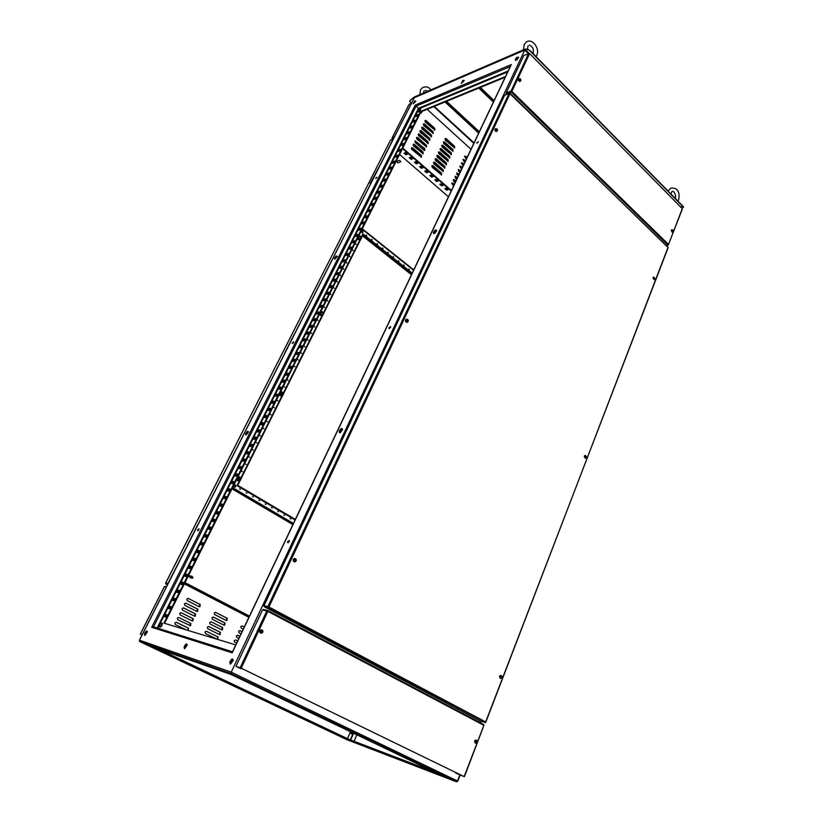 <?xml version="1.0" encoding="UTF-8"?>
<svg xmlns="http://www.w3.org/2000/svg" width="823" height="823" viewBox="0 0 823 823"><rect width="100%" height="100%" fill="white"/><g stroke="black" fill="none" stroke-linecap="round" stroke-linejoin="round"><path stroke-width="1.23" d="M159.621 626.91L160.29 624.184L162.296 623.217L161.411 626.138L159.621 626.91M160.907 623.515L162.234 623.114M418.207 112.041L418.588 110.148L420.409 108.975L420.08 110.642L418.197 112.041M419.823 109.161L420.43 108.975C420.892 109.953 420.183 110.992 418.279 112.103L420.646 109.161M421.952 111.681L420.79 113.049M421.983 111.918L421.037 113.049M420.543 113.193L422.055 111.434M422.065 111.383L420.244 113.307M421.51 112.298L420.995 111.825M146.638 630.871C144.745 632.589 144.138 634.111 144.838 635.418L147.451 631.755L146.638 630.871M145.537 634.399L146.772 631.951L145.537 634.399M186.358 643.833C184.28 645.685 183.663 647.32 184.527 648.75L187.305 644.965L186.358 643.833M185.268 647.66L186.564 645.037L186.07 644.862L184.774 647.485L185.268 647.66M232.251 658.822C229.946 660.807 229.329 662.587 230.399 664.161L233.372 660.272L232.251 658.822M231.191 662.978L232.559 660.18L231.963 659.943L230.594 662.741L231.191 662.978M247.62 431.231C245.933 432.754 245.367 434.03 245.933 435.058L248.567 431.869L247.62 431.231M246.797 434.133L247.918 432.075L246.797 434.133M341.38 428.392C339.374 430.11 338.778 431.561 339.59 432.764L340.444 432.6L342.666 429.4L341.38 428.392M340.65 431.705L341.895 429.421L341.175 429.287L339.93 431.571L340.65 431.705M336.257 255.994C334.735 257.383 334.2 258.484 334.652 259.286L337.317 256.365L336.257 255.994M335.65 258.391L336.689 256.622L335.65 258.391M435.377 229.915C433.608 231.448 433.021 232.672 433.639 233.578L434.77 233.29L436.797 230.481L435.377 229.915M434.894 232.57L436.056 230.635L435.244 230.625L434.091 232.559L434.894 232.57M414.679 100.962L413.146 103.832L415.831 101.075L414.679 100.962M414.247 102.937L415.224 101.373L414.566 101.486L413.588 103.05L415.08 101.939M462.917 80.345L461.312 83.37L464.234 80.489L462.917 80.345M462.547 82.403L463.575 80.777L462.814 80.901L461.796 82.526L462.547 82.403M517.183 57.157C515.599 58.567 515.044 59.626 515.507 60.326L516.834 59.873L518.716 57.343L517.183 57.157M516.906 59.297L517.986 57.6L516.031 59.421L516.906 59.297M350.269 731.647L350.948 733.077L351.781 732.377M350.793 733.314L352.481 732.707M351.359 733.581L352.872 733.951M350.403 731.709L350.475 732.655L351.647 732.305M409.72 101.054L410.132 100.324L409.689 101.301L411.356 103.348M528.345 49.442L529.991 50.913L528.345 49.442L525.28 49.061L414.226 97.063L410.132 100.324M528.14 49.709L525.115 49.329L414.453 97.536M414.154 97.268L410.101 100.499M525.115 49.329L529.035 53.31M529.991 50.913L683.172 206.851M683.491 207.468L680.148 206.522M530.187 50.645L683.347 206.604M520.023 81.374C518.819 81.374 518.325 80.613 518.541 79.09L519.118 78.597M672.257 232.281L671.229 230.286L671.887 229.761M476.363 740.258L475.55 740.052L474.562 741.05L475.21 743.118M262.3 630.099L260.829 629.811L259.842 630.778L260.737 633.196M496.341 129.17L496.32 130.271L497.174 130.497L497.195 129.396L496.341 129.17M654.954 278.627L654.203 277.701L654.192 278.688L654.954 278.627M586.346 457.187L586.274 456.323L585.513 456.302L585.503 457.372L586.346 457.187M406.953 320.013L406.922 321.207L407.899 321.33L407.92 320.137L406.953 320.013M295.941 560.658L295.848 559.599L294.706 559.64L294.665 560.957L295.941 560.658M500.816 676.557L501.125 677.905L501.845 677.144L501.68 676.444L500.816 676.557M585.359 455.5L584.258 456.179L585.184 458.226M295.478 558.735L294.13 558.591L293.297 559.445L294.346 561.872M501.125 675.549L499.489 676.331L500.209 678.399M406.809 319.242L405.605 319.941C405.286 321.402 405.76 322.194 407.015 322.318M653.729 277.084L652.999 277.649L654.018 279.655M517.893 58.124L516.731 59.39M516.947 59.266L516.33 58.865L517.934 58.011M478.348 141.69L477.124 143.089M478.266 141.916L476.64 142.996L478.266 141.916M436.036 231.068L434.791 232.59M435.161 232.374L434.307 232.467L434.421 231.819L436.015 231.16M390.668 326.865L389.413 328.542M390.514 327.389L388.919 328.387L389.053 327.616L390.647 326.618L390.514 327.389M341.905 429.801L340.671 431.643M341.134 431.324L340.146 431.468L340.3 430.552L341.874 429.596L341.72 430.511M289.367 540.701L288.163 542.738M289.151 541.637L287.597 542.563L287.772 541.452L289.326 540.526L289.151 541.637M414.411 102.803L413.846 102.505L415.162 101.517L414.977 102.134M377.016 177.223L376.121 178.334M376.944 177.387L375.638 178.344L376.944 177.387M336.617 257.115L335.681 258.34M336.494 257.404L335.198 258.329L336.494 257.404M293.657 342.049L292.71 343.397M293.502 342.471L292.216 343.376L293.657 341.73L293.502 342.471M247.888 432.528L246.931 433.999M247.692 433.083L246.427 433.968L247.867 432.229L247.692 433.083M199.032 529.096L198.086 530.712M198.796 529.817L197.561 530.681L197.757 529.683L199.001 528.819L198.796 529.817M462.639 82.331L462.063 81.971L463.524 80.921L462.454 82.454M186.574 645.438L185.535 647.444M186.163 646.744L184.959 647.362L185.185 646.106L186.533 645.222L186.389 646.322M232.58 660.53L231.428 662.793M231.891 662.412L230.821 662.628L231.026 661.28L232.539 660.375L232.559 661.054M146.761 632.393L145.825 634.163M146.494 633.299L145.28 634.152L145.506 632.969L146.731 632.126L146.494 633.299M215.389 612.302L226.942 618.207L226.222 620.48M215.729 612.394L214.247 613.012L214.659 614.586L226.191 620.47L226.911 620.511L227.241 618.289L215.431 612.322M213.116 617.003L224.689 622.877L223.959 625.161L224.658 625.202L224.988 622.96L213.445 617.096L211.964 617.713L212.375 619.297L223.938 625.151M211.151 621.807L222.426 627.568L221.685 629.852L222.385 629.893L222.735 627.651L211.151 621.807L209.67 622.435L210.081 624.009L221.675 629.842M208.538 626.447L220.163 632.27L219.412 634.554L220.122 634.605L220.471 632.352L208.857 626.54L207.365 627.167L207.777 628.751L219.412 634.554M217.519 639.378L218.198 637.074L206.254 631.19L217.889 636.981L217.221 639.286M206.552 631.282L205.05 631.91L205.472 633.494L217.015 639.224M176.153 622.209L188.22 628.175L187.973 630.418M188.261 630.511L188.508 628.258L176.461 622.301L174.908 622.939L175.34 624.554L186.091 629.852M178.848 617.497L177.305 618.124L177.737 619.74L190.535 625.747L190.864 623.474L178.848 617.497L190.576 623.392L189.784 625.717M180.906 612.6L192.921 618.618L192.14 620.933M181.235 612.703L179.692 613.32L180.124 614.935L192.119 620.923L192.891 620.974L193.22 618.701L180.947 612.621M183.282 607.816L195.267 613.865L194.495 616.18L195.236 616.211L195.565 613.948L183.611 607.919L182.078 608.536L182.5 610.152L194.465 616.16M185.638 603.053L197.602 609.123L196.851 611.438M185.988 603.156L184.455 603.773L184.877 605.378L196.81 611.417L197.582 611.458L197.901 609.205L185.689 603.074M187.994 598.3L199.927 604.401L199.187 606.705M188.344 598.403L186.821 599.01L187.243 600.615L199.135 606.685L199.917 606.726L200.226 604.473L188.056 598.331M237.662 640.963L235.625 639.955L234.185 640.582L234.586 642.135L236.623 643.154M239.874 636.292L237.538 635.191L239.843 636.354M237.847 635.274L236.407 635.901L236.808 637.455L238.845 638.473M242.085 631.642L239.75 630.531L242.055 631.694M240.059 630.613L238.629 631.231L239.03 632.784L241.057 633.813M244.287 626.992L241.962 625.881L244.256 627.054M242.271 625.964L240.841 626.581L241.242 628.134L243.258 629.163M466.929 157.862L464.748 156.123M466.332 159.106L464.542 156.38L465.592 156.216L467.073 157.553M454.296 148.006L454.193 146.36L445.212 138.511M445.027 138.758L446.097 138.603L454.543 146.237L454.605 147.914L445.336 140.167L445.027 138.758M434.534 130.147L434.41 128.491L425.162 120.436M424.987 120.672L426.088 120.528L434.75 128.357L434.832 130.055L425.306 122.102L424.987 120.672M465.345 161.185L463.164 159.456M464.758 162.44L462.958 159.713L464.007 159.539L465.489 160.876M452.691 151.35L452.578 149.693L443.587 141.865M443.391 142.112L444.461 141.957L452.928 149.57L453 151.257L443.7 143.521L443.391 142.112M432.877 133.511L432.754 131.855L423.485 123.81M423.3 124.047L424.411 123.903L433.093 131.721L433.176 133.419L423.619 125.477L423.3 124.047M463.771 164.518L461.58 162.789M463.174 165.773L461.374 163.057L462.423 162.882L463.915 164.219M451.076 154.703L450.973 153.047L441.951 145.218M441.756 145.476L442.836 145.311L451.323 152.924L451.385 154.611L442.074 146.885L441.756 145.476M431.211 136.885L431.087 135.219L421.808 127.184M421.623 127.431L422.724 127.277L431.437 135.095L431.519 136.793L421.942 128.861L421.623 127.431M462.176 167.861L459.995 166.133M461.58 169.127L459.779 166.4L460.829 166.225L462.32 167.563M449.451 158.067L449.348 156.401L440.315 148.593M440.12 148.85L441.2 148.685L449.697 156.277L449.759 157.975L440.428 150.259L440.12 148.85M429.544 140.27L429.421 138.603L420.121 130.579M419.925 130.816L421.037 130.662L429.771 138.47L429.853 140.167L420.255 132.246L419.925 130.816M460.592 171.215L458.401 169.487L460.736 170.917M459.985 172.48L458.493 171.153L458.432 169.466M447.825 161.431L447.733 159.765L438.68 151.967M438.474 152.224L439.554 152.06L448.082 159.652L448.144 161.339L438.782 153.634L438.474 152.224M427.878 143.665L427.754 141.988L418.434 133.974M418.238 134.221L419.349 134.067L428.104 141.854L428.186 143.562L418.557 135.651L418.238 134.221M458.997 174.579L456.796 172.851L459.131 174.281M458.39 175.844L456.888 174.517L456.837 172.83M446.519 164.723L437.136 157.028L436.828 155.609L437.908 155.444L446.457 163.026L446.241 164.816L446.107 163.139L437.034 155.352M426.201 147.06L426.088 145.383L416.736 137.379M416.541 137.626L417.652 137.472L426.427 145.26L426.509 146.967L416.86 139.066L416.541 137.626M457.393 177.943L455.201 176.225L457.537 177.645M456.786 179.219L455.284 177.891L455.232 176.204M444.564 168.201L444.471 166.524L435.388 158.746M435.172 159.014L436.262 158.839L444.821 166.411L444.883 168.108L435.49 160.423L435.172 159.014M424.514 150.475L424.411 148.788L415.039 140.795L424.75 148.665L424.833 150.372L423.968 150.259L415.162 142.482L415.07 140.764M455.788 181.327L453.586 179.609M455.181 182.603L453.668 181.276L453.36 179.887L454.43 179.702L455.932 181.029M442.928 171.596L442.846 169.919L433.731 162.141M433.515 162.419L434.606 162.234L443.186 169.805L443.247 171.503L433.834 163.828L433.515 162.419M422.837 153.891L422.724 152.204L413.341 144.22M413.136 144.478L414.247 144.313L423.073 152.08L423.145 153.788L413.455 145.908L413.136 144.478M454.183 184.712L451.981 182.994M453.576 185.998L451.745 183.282L452.815 183.087L454.327 184.414M441.293 175.001L441.2 173.324L432.075 165.557M431.849 165.824L432.949 165.649L441.55 173.2L441.612 174.908L432.168 167.244L431.849 165.824M421.139 157.316L421.037 155.629L411.634 147.656M411.418 147.914L412.539 147.749L421.386 155.506L421.458 157.224L411.747 149.354L411.418 147.914M495.724 128.645L495.055 129.18C494.818 130.703 495.312 131.474 496.536 131.485M261.056 631.241L262.486 630.819L262.619 632.043L261.611 632.692L260.922 631.508L261.786 631.241M475.735 741.523L476.815 741.07L476.167 742.758L475.632 741.76L476.311 741.492M519.663 79.183L520.64 79.255L520.65 80.448L519.745 80.201L519.663 79.183M672.298 230.45L673.08 230.409L673.091 231.479L672.298 230.45M666.146 245.367L667.875 245.028L511.196 92.063L506.546 94.192M506.33 93.976L506.124 93.03L523.84 55.419L529.611 53.588L511.885 91.374L668.533 244.452L682.267 208.672L529.611 53.588M528.201 53.567L524.755 50.08L231.222 672.144L457.495 780.996L459.81 774.999M235.964 666.311L240.83 668.677L236.479 666.537L240.686 667.947L464.213 776.624L455.603 773.013L464.409 776.706L241.211 668.173L235.964 666.311L262.547 609.915L263.905 609.699M235.625 639.955L237.631 641.014M241.262 668.225L241.016 668.739M142.142 634.79L140.28 634.132L142.153 634.759M412.693 158.788L411.14 159.343L409.278 157.718L410.821 157.162L412.693 158.788M423.001 167.769L421.448 168.304L419.596 166.699L421.16 166.164L423.001 167.769M433.176 176.626L431.612 177.14L429.791 175.556L431.355 175.042L433.176 176.626M443.216 185.36L441.642 185.854L439.842 184.301L441.416 183.796L443.216 185.36M399.577 154.457L448.453 196.79M402.54 148.562L451.21 190.977M448.185 189.691L446.601 190.175L444.821 188.621L446.405 188.138L448.185 189.691M438.217 181.009L436.643 181.513L434.832 179.939L436.406 179.435L438.217 181.009M428.104 172.213L426.54 172.737L424.709 171.143L426.273 170.618L428.104 172.213M417.868 163.293L416.315 163.839L414.453 162.224L416.006 161.678L417.868 163.293M407.488 154.261L405.934 154.827L404.062 153.181L405.605 152.615L407.488 154.261M409.813 157.522L411.366 158.88L412.385 158.52M420.142 166.513L421.674 167.841L422.683 167.491M430.336 175.381L431.828 176.678L432.857 176.348M440.387 184.126L441.858 185.401L442.887 185.082M402.766 148.099L451.426 190.524M445.366 188.457L446.827 189.722L447.856 189.403M435.377 179.764L436.859 181.06L437.887 180.731M425.254 170.958L426.767 172.274L427.785 171.935M414.998 162.038L416.541 163.376L417.549 163.026M404.597 152.985L406.171 154.364L407.179 153.994M350.186 732.367L347.501 738.673M427.137 109.305L471.003 149.272M184.362 583.857L248.896 617.291M473.822 143.325L433.762 106.579M434.595 772.097L348.438 739.116L158.263 648.884M232.498 652.001L232.189 652.824L151.699 627.291L152.687 626.797L154.642 627.414M151.699 627.291L415.276 105.097L418.475 108.297L508.172 70.943M235.79 644.913L163.942 623.145L420.512 111.475L420.934 111.856L164.579 623.33M448.35 778.095L444.492 776.49L448.35 778.095M234.946 675.981L231.068 674.037L235.08 675.714M344.991 738.437L341.782 737.089L344.991 738.437M148.397 645.52L144.755 643.72L148.5 645.325M442.856 776.058L348.18 739.723L151.545 646.518L231.273 674.572L442.856 776.058M348.438 739.116L348.18 739.723M184.671 583.24L249.174 616.694M184.99 582.612L249.472 616.077M353.242 733.077L350.361 739.856M354.065 741.266L356.812 734.785M353.571 733.231L350.711 739.98M417.138 116.043L415.913 116.547L416.716 114.942L417.94 114.438L417.138 116.043M414.247 121.794L413.023 122.288L413.835 120.683L415.059 120.189L414.247 121.794M411.356 127.575L410.132 128.059L410.944 126.444L412.169 125.95L411.356 127.575M408.445 133.377L407.22 133.851L408.033 132.225L409.257 131.752L408.445 133.377M405.513 139.2L404.299 139.673L405.122 138.038L406.336 137.564L405.513 139.2M402.581 145.054L401.357 145.517L402.18 143.881L403.404 143.418L402.581 145.054M399.628 150.938L398.414 151.391L399.237 149.745L400.451 149.292L399.628 150.938M396.655 156.843L395.452 157.286L396.274 155.64L397.488 155.187L396.655 156.843M393.682 162.779L392.468 163.221L393.301 161.555L394.515 161.113L393.682 162.779M390.688 168.746L389.485 169.168L390.318 167.501L391.532 167.069L390.688 168.746M387.684 174.733L386.481 175.155L387.314 173.478L388.528 173.056L387.684 174.733M384.66 180.751L383.456 181.163L384.3 179.476L385.514 179.064L384.66 180.751M381.625 186.79L380.421 187.202L381.275 185.504L382.479 185.103L381.625 186.79M378.58 192.87L377.376 193.261L378.23 191.564L379.434 191.162L378.58 192.87M375.525 198.971L374.321 199.361L375.175 197.643L376.378 197.253L375.525 198.971M372.449 205.102L371.245 205.483L372.109 203.765L373.303 203.384L372.449 205.102M369.352 211.254L368.159 211.624L369.023 209.906L370.216 209.526L369.352 211.254M366.245 217.447L365.052 217.807L365.926 216.068L367.12 215.708L366.245 217.447M363.128 223.661L361.935 224.01L362.809 222.272L364.003 221.912L363.128 223.661M359.99 229.905L358.807 230.245L359.682 228.496L360.875 228.156L359.99 229.905M356.843 236.18L355.659 236.51L356.544 234.761L357.727 234.421L356.843 236.18M353.684 242.487L352.491 242.806L353.386 241.046L354.569 240.717L353.684 242.487M350.505 248.813L349.322 249.132L350.207 247.363L351.39 247.044L350.505 248.813M347.306 255.181L346.123 255.49L347.018 253.71L348.201 253.402L347.306 255.181M344.096 261.58L342.924 261.879L343.819 260.089L345.002 259.78L344.096 261.58M340.876 268L339.704 268.288L340.599 266.487L341.782 266.199L340.876 268M337.636 274.46L336.463 274.738L337.368 272.927L338.541 272.65L337.636 274.46M334.375 280.941L333.212 281.209L334.117 279.398L335.29 279.12L334.375 280.941M331.113 287.464L329.941 287.721L330.856 285.9L332.029 285.632L331.113 287.464M327.821 294.006L326.659 294.264L327.575 292.422L328.747 292.175L327.821 294.006M324.519 300.59L323.357 300.827L324.283 298.986L325.445 298.749L324.519 300.59M321.196 307.205L320.044 307.432L320.97 305.58L322.132 305.343L321.196 307.205M317.863 313.851L316.711 314.067L317.637 312.205L318.799 311.979L317.863 313.851M314.52 320.528L313.357 320.733L314.293 318.861L315.456 318.655L314.52 320.528M311.145 327.235L309.993 327.431L310.94 325.558L312.092 325.352L311.145 327.235M307.761 333.973L306.609 334.169L307.565 332.276L308.718 332.081L307.761 333.973M304.366 340.753L303.214 340.928L304.171 339.035L305.323 338.85L304.366 340.753M300.951 347.553L299.798 347.728L300.755 345.814L301.907 345.65L300.951 347.553M297.514 354.394L296.373 354.559L297.329 352.645L298.482 352.481L297.514 354.394M294.068 361.276L292.926 361.42L293.893 359.497L295.035 359.342L294.068 361.276M290.601 368.179L289.459 368.323L290.426 366.389L291.568 366.245L290.601 368.179M287.114 375.123L285.982 375.247L286.949 373.303L288.091 373.179L287.114 375.123M283.606 382.109L282.474 382.222L283.462 380.267L284.593 380.144L283.606 382.109M280.087 389.114L278.966 389.217L279.943 387.252L281.075 387.149L280.087 389.114M276.549 396.161L275.427 396.254L276.415 394.279L277.546 394.186L276.549 396.161M272.999 403.249L271.878 403.332L272.876 401.346L273.997 401.264L272.999 403.249M269.43 410.368L268.308 410.43L269.306 408.445L270.428 408.373L269.43 410.368M265.839 417.518L264.718 417.58L265.726 415.574L266.847 415.512L265.839 417.518M262.228 424.709L261.117 424.75L262.126 422.744L263.237 422.693L262.228 424.709M258.597 431.941L257.486 431.972L258.504 429.945L259.615 429.915L258.597 431.941M254.955 439.204L253.844 439.225L254.873 437.188L255.974 437.167L254.955 439.204M251.293 446.498L250.192 446.508L251.21 444.461L252.322 444.451L251.293 446.498M247.61 453.843L246.509 453.833L247.538 451.776L248.639 451.786L247.61 453.843M243.906 461.209L242.816 461.199L243.845 459.131L244.945 459.141L243.906 461.209M240.193 468.626L239.092 468.596L240.141 466.518L241.232 466.548L240.193 468.626M236.448 476.075L235.357 476.033L236.407 473.945L237.497 473.986L236.448 476.075M232.693 483.564L231.602 483.513L232.662 481.414L233.742 481.465L232.693 483.564M228.917 491.094L227.827 491.022L228.887 488.913L229.977 488.985L228.917 491.094M225.111 498.656L224.041 498.573L225.101 496.454L226.181 496.536L225.111 498.656M221.294 506.268L220.225 506.166L221.294 504.036L222.364 504.129L221.294 506.268M217.457 513.912L216.387 513.799L217.467 511.659L218.537 511.762L217.457 513.912M213.61 521.597L212.54 521.473L213.62 519.323L214.69 519.436L213.61 521.597M209.731 529.323L208.661 529.189L209.752 527.018L210.811 527.152L209.731 529.323M205.832 537.09L204.773 536.935L205.863 534.765L206.923 534.909L205.832 537.09M201.913 544.898L200.853 544.733L201.954 542.542L203.014 542.707L201.913 544.898M197.973 552.737L196.923 552.562L198.024 550.361L199.084 550.536L197.973 552.737M194.012 560.628L192.973 560.442L194.074 558.231L195.123 558.416L194.012 560.628M190.031 568.559L188.992 568.354L190.103 566.131L191.152 566.337L190.031 568.559M186.029 576.532L185 576.316L186.121 574.084L187.16 574.3L186.029 576.532M182.006 584.546L180.978 584.309L182.109 582.067L183.138 582.303L182.006 584.546M177.963 592.611L176.935 592.354L178.066 590.101L179.105 590.348L177.963 592.611M173.9 600.708L172.871 600.44L174.013 598.177L175.042 598.434L173.9 600.708M169.816 608.855L168.797 608.567L169.939 606.294L170.958 606.572L169.816 608.855M165.701 617.044L164.693 616.746L165.845 614.452L166.853 614.74L165.701 617.044M420.512 111.475L505.548 76.488M417.6 115.127L416.675 116.238M414.72 120.868L413.784 121.979M411.829 126.629L410.893 127.75M408.918 132.421L407.982 133.552M405.996 138.233L405.06 139.375M403.064 144.076L402.118 145.229M400.122 149.94L399.165 151.113M397.17 155.835L396.202 157.018M394.196 161.761L393.229 162.944M391.213 167.707L390.236 168.9M388.209 173.684L387.232 174.888M385.195 179.692L384.207 180.906M382.17 185.72L381.172 186.944M379.125 191.78L378.127 193.014M376.07 197.87L375.072 199.115M373.004 203.981L371.996 205.246M369.918 210.122L368.899 211.398M366.821 216.295L365.793 217.581M363.715 222.498L362.676 223.794M360.587 228.732L359.548 230.039M357.439 234.987L356.4 236.304M354.281 241.283L353.232 242.61M351.112 247.6L350.053 248.937M347.923 253.947L346.864 255.295M344.724 260.325L343.654 261.693M341.514 266.734L340.434 268.113M338.274 273.174L337.193 274.563M335.033 279.645L333.943 281.044M331.772 286.147L330.671 287.556M328.49 292.679L327.379 294.109M325.198 299.243L324.077 300.683M321.886 305.837L320.764 307.288M318.563 312.473L317.431 313.933M315.219 319.129L314.077 320.6M311.855 325.826L310.713 327.307M308.481 332.543L307.329 334.045M305.086 339.302L303.934 340.815M301.681 346.092L300.518 347.625M298.255 352.923L297.082 354.456M294.819 359.774L293.636 361.328M291.352 366.667L290.169 368.231M287.885 373.601L286.682 375.175M284.388 380.555L283.184 382.15M280.88 387.551L279.666 389.156M277.351 394.577L276.127 396.202M273.802 401.645L272.578 403.28M270.242 408.743L269.008 410.389M266.662 415.882L265.418 417.539M263.062 423.053L261.807 424.73M259.44 430.264L258.185 431.952M255.809 437.507L254.533 439.204M252.157 444.78L250.871 446.508M248.484 452.105L247.198 453.833M244.791 459.46L243.495 461.209M241.077 466.847L239.771 468.616M237.353 474.285L236.036 476.064M233.598 481.753L232.281 483.543M229.833 489.253L228.506 491.064M226.047 496.804L224.71 498.625M222.241 504.386L220.893 506.227M218.414 512.009L217.056 513.871M214.566 519.673L213.198 521.545M210.698 527.378L209.33 529.271M206.82 535.125L205.431 537.028M202.911 542.913L201.512 544.836M198.981 550.731L197.582 552.675M195.03 558.601L193.621 560.556M191.059 566.512L189.64 568.487M187.078 574.454L185.638 576.45M183.066 582.447L181.616 584.464M179.033 590.482L177.583 592.509M174.98 598.568L173.509 600.605M170.896 606.685L169.425 608.742M166.802 614.853L165.32 616.931M420.934 111.856L505.188 77.239M474.038 142.883L434.256 106.383M190.463 586.912L187.963 585.616L190.617 586.604M197.376 590.492L194.897 589.206L197.53 590.184M204.238 594.041L201.779 592.766L204.382 593.743M211.038 597.57L208.6 596.305L211.192 597.272M217.797 601.068L215.369 599.813L217.941 600.769M224.494 604.545L222.087 603.3L224.638 604.247M231.14 607.991L228.753 606.757L231.284 607.693M237.734 611.407L235.368 610.182L237.878 611.108M244.287 614.802L241.931 613.588L244.431 614.503M248.988 617.096L248.443 616.962L248.927 617.209M166.421 614.74L165.845 614.452M170.515 606.582L169.939 606.294M174.589 598.465L174.013 598.177M178.642 590.389L178.066 590.101M182.675 582.365L182.109 582.067M186.687 574.372L186.121 574.084M190.669 566.43L190.103 566.131M194.639 558.529L194.074 558.231M198.58 550.669L198.024 550.361M202.509 542.851L201.954 542.542M206.419 535.063L205.863 534.765M210.297 527.327L209.752 527.018M214.165 519.632L213.62 519.323M218.013 511.968L217.467 511.659M221.84 504.355L221.294 504.036M225.636 496.773L225.101 496.454M229.422 489.232L228.887 488.913M233.197 481.733L232.662 481.414M236.942 474.264L236.407 473.945M240.666 466.836L240.141 466.518M244.38 459.45L243.845 459.131M248.062 452.105L247.538 451.776M251.735 444.79L251.21 444.461M255.387 437.517L254.873 437.188M259.029 430.275L258.504 429.945M262.64 423.073L262.126 422.744M266.24 415.903L265.726 415.574M269.821 408.774L269.306 408.445M276.929 394.618L276.415 394.279M510.785 65.727L232.189 652.824M231.078 673.584L139.879 641.621L346.977 739.723L456.426 781.788L231.078 673.584L231.222 672.144L139.499 640.212L414.329 97.721L525.064 49.905M507.729 71.879L418.876 108.811L418.475 108.297L157.039 628.175M418.876 108.811L157.666 628.371M411.397 103.338L409.154 104.295L392.139 137.832L394.361 136.957M496.506 129.828L497.195 129.396M496.495 129.952L497.071 129.777M585.554 456.816L586.171 456.744M585.853 457.043L586.418 456.991M407.375 320.281L406.757 320.425M407.395 320.24L407.92 320.137M407.097 320.877L407.303 320.342M407.138 320.713L407.766 320.589M407.529 321.011L408.095 320.898M295.19 559.887L294.572 559.928M295.313 559.63L295.848 559.599M294.912 560.401L295.385 560.617L295.128 559.918M295.015 560.175L295.652 560.144M295.467 560.432L296.043 560.401M500.847 677.113L501.845 677.144M500.847 677.092L501.361 677.442M500.919 676.928L501.546 676.938M261.467 631.323L262.732 631.776M261.961 631.735L262.486 632.301M260.963 631.426L261.508 631.817M261.971 630.788L262.486 630.819M261.405 631.447L262.259 631.488M475.817 741.513L476.671 741.677M475.797 741.574L477.011 741.893M476.219 741.79L476.826 742.367M519.941 79.872L520.517 79.677M519.827 80.068L520.342 80.057M520.064 79.45L520.64 79.255M357.449 238.516L358.221 239.616L359.774 239.935M359.898 235.903L358.869 235.697M357.573 238.269L358.406 239.565L360.248 239.74L360.937 238.855M358.098 238.516L359.384 239.534L361.359 237.734L360.711 236.366L359.445 236.222L358.828 237.446L359.476 238.824L358.098 238.516L358.118 237.189M358.766 238.341L358.735 236.602L359.99 235.882L358.406 236.602M359.99 235.882L361.359 237.734L361.297 238.629L360.042 239.349M319.437 314.365L321.68 315.765M322.493 311.917L320.919 311.403M319.55 314.129L320.425 315.425L322.277 315.569L323.048 314.674M320.106 314.376L322.091 315.23L321.495 314.725L322.832 314.808L323.48 313.512L322.791 312.133L321.464 312.04L320.805 313.347L321.495 314.725L320.106 314.376L320.116 312.997M320.744 314.252L320.723 312.462L322.05 311.65L320.425 312.39M322.05 311.65L323.48 313.512L323.418 314.417L322.091 315.23M280.921 391.501L282.762 392.386M279.203 394.639L281.301 396.028M279.306 394.423L280.231 395.709L282.073 395.822L282.947 394.927M279.882 394.659L281.929 395.544L281.291 395.071L282.701 395.091L283.39 393.713L282.67 392.314L281.26 392.304L280.571 393.672L281.291 395.071L279.882 394.659L279.902 393.25M280.509 394.608L280.489 392.756L281.888 391.851L280.221 392.592M281.888 391.851L283.39 393.713L283.328 394.639L281.929 395.544M236.551 479.747L238.423 481.095M240.491 477.556L238.176 476.486M236.643 479.552L237.621 480.827L239.411 480.92L240.409 480.015L237.744 485.333L240.141 480.375M237.25 479.768L239.349 480.694L238.67 480.251L240.162 480.19L240.892 478.729L240.131 477.33L238.639 477.381L237.909 478.842L238.67 480.251L237.25 479.768L237.261 478.317M237.847 479.799L237.837 477.885L239.318 476.877L237.61 477.628M239.318 476.877L240.81 477.772L240.892 478.729L240.83 479.675L239.349 480.694M362.809 231.119L361.616 230.852L362.459 232.775M362.521 230.841L361.616 230.852L361.472 232.302L362.645 232.693L362.984 231.479M361.863 232.292L363.025 231.356M362.861 231.129L361.883 230.718M235.656 485.323L234.185 485.169L234.74 487.216M234.905 484.901L234.174 485.169L234.01 486.805L235.481 486.949L235.707 485.405L234.411 486.825L235.8 485.591L235.501 486.928M234.411 486.825L235.707 485.436M289.984 518.613L290.714 519.046L289.984 518.613M408.918 269.018L409.401 269.666L408.918 269.018M283.853 515.003L284.593 515.435L283.853 515.003M403.712 264.872L404.196 265.52L403.712 264.872M277.67 511.35L278.421 511.793L277.67 511.35M398.466 260.685L398.96 261.344L398.466 260.685M271.456 507.678L272.197 508.12L271.456 507.678M393.178 256.478L393.682 257.136L393.178 256.478M265.181 503.974L265.942 504.427L265.181 503.974M387.859 252.239L388.374 252.898L387.859 252.239M258.864 500.25L259.626 500.703L258.864 500.25M382.51 247.97L383.024 248.628L382.51 247.97M252.507 496.495L253.268 496.948L252.507 496.495M377.119 243.67L377.644 244.338L377.119 243.67M246.098 492.71L246.869 493.172L246.098 492.71M371.698 239.349L372.222 240.007L371.698 239.349M239.637 488.903L240.409 489.356L239.637 488.903M366.225 234.987L366.76 235.656L366.225 234.987M241.746 471.24L242.518 471.702L241.746 471.24M245.367 463.997L246.139 464.47L245.367 463.997M248.978 456.796L249.75 457.259L248.978 456.796M252.568 449.625L253.33 450.099L252.568 449.625M256.138 442.486L256.899 442.969L256.138 442.486M259.698 435.398L260.449 435.871L259.698 435.398M263.237 428.33L263.988 428.804L263.237 428.33M266.755 421.304L267.506 421.777L266.755 421.304M270.253 414.308L271.004 414.792L270.253 414.308M273.74 407.344L274.491 407.827L273.74 407.344M277.217 400.42L277.958 400.904L277.217 400.42M284.1 386.666L284.83 387.16L284.1 386.666M287.515 379.845L288.245 380.339L287.515 379.845M294.305 366.286L295.035 366.791L294.305 366.286M297.679 359.558L298.399 360.062L297.679 359.558M301.033 352.872L301.753 353.365L301.033 352.872M304.366 346.205L304.921 346.884L304.366 346.205M307.689 339.57L308.234 340.249L307.689 339.57M310.991 332.976L311.701 333.48L310.991 332.976M314.283 326.402L314.839 327.081L314.283 326.402M317.565 319.869L318.11 320.538L317.565 319.869M324.067 306.886L324.612 307.555L324.067 306.886M327.297 300.436L327.842 301.105L327.297 300.436M330.507 294.017L331.052 294.696L330.507 294.017M333.706 287.639L334.251 288.307L333.706 287.639M336.885 281.281L337.43 281.95L336.885 281.281M340.053 274.954L340.599 275.623L340.053 274.954M343.212 268.658L343.747 269.327L343.212 268.658M346.349 262.393L346.894 263.062L346.349 262.393M349.477 256.148L350.012 256.817L349.477 256.148M352.583 249.945L353.118 250.614L352.583 249.945M355.68 243.762L356.215 244.431L355.68 243.762M323.172 313.872L322.071 312.524L323.172 313.872M240.491 479.264L239.38 477.885L238.927 478.338L240.028 479.716L240.491 479.264M283.04 394.155L281.929 392.797L281.559 393.178L282.67 394.546L283.04 394.155M361.091 238.022L360.011 236.685L361.091 238.022M400.75 161.689L399.711 160.362L400.75 161.689M397.242 161.257L396.779 161.586L397.828 162.913L400.287 162.028M193.024 577.695L191.944 576.285L191.368 576.83L192.438 578.23L193.024 577.695M190.535 575.987L189.033 576.337L190.103 577.736L191.512 578.034M231.993 488.831L292.875 524.611M378.775 167.727L393.106 139.18L390.483 140.198L165.762 583.003L167.964 583.517L187.449 545.361M167.964 583.517L167.861 584.032M197.88 524.776L285.005 352.81M294.13 334.796L378.601 168.057M370.72 183.622L370.031 183.745L378.673 167.645M197.757 524.704L187.325 545.289M294.027 334.714L284.892 352.728M284.871 352.738L294.006 335.033M187.305 545.289L197.818 524.899M411.449 274.748L362.47 235.82M295.076 519.971L237.045 485.663L237.744 485.333L295.344 519.416L237.744 485.354M361.307 237.137L362.933 233.897L361.359 237.878M162.378 623.309C162.326 625.274 161.555 626.57 160.053 627.208M351.647 733.715L352.779 734.167M480.385 87.423L494.109 100.591M446.55 101.332L479.315 131.752M446.241 101.455L479.192 132.019M480.066 87.557L493.965 100.879M520.527 80.901L520.239 81.271C518.994 81.415 518.469 80.675 518.655 79.039L519.344 78.535M671.589 229.833L671.712 229.812C672.967 229.812 673.461 230.389 673.173 231.53L672.484 232.209L671.342 230.265L672.072 229.751M475.55 740.052L475.663 740.093C476.97 740.34 477.412 741.039 477.011 742.202L475.756 743.148L474.676 741.091L475.663 740.093L476.568 740.402M260.829 629.811L260.922 629.842C262.547 629.842 263.175 630.624 262.815 632.208L261.663 633.154C260.119 633.319 259.543 632.537 259.945 630.799L260.922 629.842L262.588 630.367M497.113 130.97L496.783 131.371C495.508 131.536 494.962 130.795 495.158 129.139L495.971 128.604M653.39 277.156L654.985 278.884L654.254 279.583L653.112 277.629L653.935 277.084M584.824 455.52L586.418 457.393L585.534 458.164L584.371 456.179L585.585 455.551M407.93 321.618L407.436 322.184C406.017 322.39 405.441 321.639 405.708 319.921L407.159 319.303M295.982 560.926L295.148 561.78C293.616 561.975 293.029 561.204 293.399 559.455L294.233 558.601L295.796 558.971M500.363 675.416L500.477 675.446C501.845 675.755 502.308 676.444 501.865 677.494L500.713 678.399L499.602 676.352L500.477 675.446L501.351 675.683M667.875 247.898L667.998 247.167L509.293 93.112L510.044 93.555L268.936 606.993L485.848 722.059L667.988 247.456L510.095 93.266L504.571 95.159L263.998 605.666L267.907 606.572L509.149 93.287L505.24 94.82M485.755 722.399L268.185 607.662L264.276 606.746L480.611 721.226L485.704 722.45M485.416 722.635L668.101 247.754L667.71 247.054M264.162 606.674L263.885 605.666L504.561 95.365M268.936 606.993L267.907 606.572L268.185 607.662L268.936 606.993M264.039 606.53L263.967 605.749M480.004 722.615L480.55 721.195M510.26 66.55L416.078 106.126L153.51 626.869L232.518 651.785M415.276 105.097L511.33 64.575M524.899 49.864L414.71 97.412M139.838 641.601L139.406 640.191L414.144 98.071M457.567 781.099L456.426 781.788L457.825 781.171L460.16 775.132M139.478 641.24L139.478 640.243M166.359 586.984L164.497 586.542L140.342 634.152M164.477 586.583L166.606 586.49M240.172 667.731L266.837 610.944L262.547 609.915M464.193 776.583L483.873 725.32L267.866 611.366L241.211 668.173M263.525 609.493L267.526 610.45M267.907 610.563L483.831 724.631M393.795 138.089L392.334 138.655L392.88 139.128M506.124 93.03L510.99 91.116L528.726 53.341M464.409 776.706L483.903 725.433M262.979 609.483L267.825 610.522L266.837 610.944L267.866 611.366L267.969 610.656L483.677 724.497M668.42 244.884L667.875 245.028L668.42 244.884M511.885 91.374L510.99 91.116L511.196 92.063L511.885 91.374M409.052 104.377L392.087 138.171M167.614 584.515L166.061 584.155L167.439 584.855M237.045 485.663L239.421 480.92M240.851 478.06L281.939 395.884M283.349 393.065L322.04 315.682M323.439 312.894L359.939 239.884M362.933 233.897L412.22 273.143M413.588 270.263L362.141 229.164M232.611 487.607L293.441 523.418M293.029 524.282L232.158 488.492M360.546 239.493L323.48 313.656M322.688 315.24L283.39 393.857M282.618 395.4L240.892 478.873M411.778 274.059L362.82 235.111M393.271 138.974L390.843 139.931M165.989 584.114L165.68 583.003L390.349 140.476M165.793 583.908L165.732 583.065M159.765 627.116C161.349 626.931 162.213 625.634 162.357 623.217M352.47 734.888L351.472 733.643M445.027 101.959L478.657 133.131M478.76 88.092L493.389 102.093M419.792 94.655L420.512 89.872L422.446 87.65C425.913 86.127 428.732 86.857 430.902 89.851M427.549 91.302L425.522 90.293M423.197 93.184L424.195 90.767M668.111 191.09L670.786 188.158C676.28 187.407 680.415 190.524 678.636 199.896L677.998 201.162M675.374 198.487C675.961 195.257 675.148 192.839 672.947 191.224M671.043 194.074L671.928 191.481M523.449 49.853L524.189 44.555L526.339 41.994C532.183 37.704 540.361 48.886 536.668 55.429L536.01 56.561M533.17 53.68C533.942 49.329 532.697 46.469 529.436 45.09M527.337 49.318L528.171 45.563M520.239 81.271L520.774 80.685C521.196 79.245 520.578 78.576 518.943 78.679L518.829 78.72M495.374 128.779L495.487 128.738C497.164 128.676 497.781 129.345 497.349 130.775L496.783 131.371M406.089 319.375L406.202 319.355C407.93 319.242 408.578 319.952 408.146 321.484L407.436 322.184M295.148 561.78L296.167 560.905C296.506 559.321 295.858 558.56 294.233 558.601L294.13 558.591M232.436 651.981L152.687 626.797M510.929 65.14L232.302 652.258M528.531 53.423L524.971 49.812M480.899 721.318L480.334 722.779M668.245 245.11L682.37 208.97M666.27 245.491L668.081 245.141M140.28 634.132L164.435 586.542L166.565 586.573M392.221 138.676L392.787 139.169M362.809 232.549L363.025 231.397M235.666 485.375L234.802 484.901M399.711 160.362L396.995 161.339M191.944 576.285L189.609 575.802M362.912 234.915L361.348 238.042M360.783 239.184L323.47 313.83M322.935 314.9L283.39 394.032M282.875 395.04L240.882 479.058M362.315 228.815L413.743 269.913"/></g></svg>
